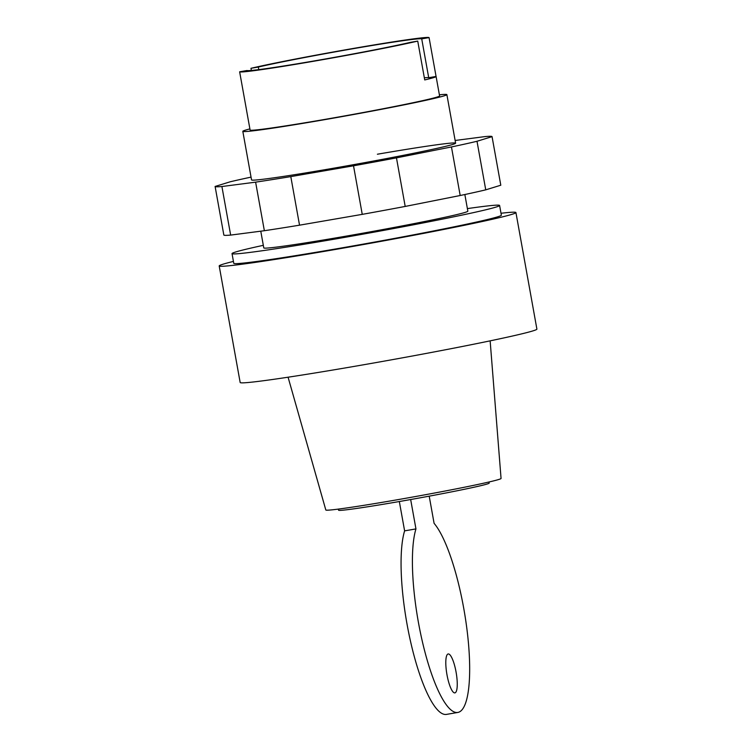 <?xml version="1.0" encoding="UTF-8"?>
<svg xmlns="http://www.w3.org/2000/svg" width="752" height="752" viewBox="0 0 752 752"><rect width="100%" height="100%" fill="white"/><g stroke="black" fill="none" stroke-linecap="round" stroke-linejoin="round"><path stroke-width="1.13" d="M464.849 194.524L467.847 211.18A103.673 3.074 169.8 0 1 342 236.852A103.673 3.074 169.8 0 1 263.783 247.897L260.775 231.184M439.384 94.808A103.673 3.074 169.8 0 1 446.876 94.62A103.673 3.074 169.8 0 1 321.029 120.292A103.673 3.074 169.8 0 1 242.811 131.337A103.673 3.074 169.8 0 1 249.89 128.902M424.344 77.785A88.858 2.632 169.8 0 1 428.715 77.719L436.066 76.45A96.265 2.858 169.8 0 1 436.094 76.507L439.591 95.927A96.265 2.858 169.8 0 1 322.73 119.775A96.265 2.858 169.8 0 1 250.096 130.021L246.6 110.6A96.265 2.858 169.8 0 1 246.609 110.544M436.094 76.507A96.265 2.858 169.8 0 1 424.73 79.938L417.736 41.087A96.265 2.858 169.8 0 1 312.249 61.495A96.265 2.858 169.8 0 1 239.634 71.797L246.628 110.647A96.265 2.858 169.8 0 1 246.6 110.6M251.356 70.462L250.971 68.31A96.265 2.858 169.8 0 1 356.467 47.902A96.265 2.858 169.8 0 1 429.072 37.6L436.066 76.45M258.791 69.626L258.321 67.041A88.858 2.632 169.8 0 1 354.765 48.419A88.858 2.632 169.8 0 1 421.722 38.869L428.715 77.719M417.736 41.087L410.385 42.356A88.858 2.632 169.8 0 1 313.951 60.968A88.858 2.632 169.8 0 1 246.985 70.528L239.634 71.797M250.971 68.31L258.321 67.041M421.722 38.869L429.072 37.6M242.811 131.337L251.544 179.897A103.673 3.074 -10.2 0 0 329.771 168.862A103.673 3.074 -10.2 0 0 452.798 144.431A103.673 3.074 -10.2 0 0 455.618 143.181A103.673 3.074 -10.2 0 0 377.391 154.226M455.129 140.474L485.247 136.563A140.699 4.174 169.8 0 1 492.052 136.629L500.794 185.218A140.699 4.174 -10.2 0 0 500.794 185.189L492.052 136.629L477.003 141.273L485.745 189.842L500.794 185.218M477.003 141.273A140.699 4.174 169.8 0 1 451.454 146.95L396.464 157.864A140.699 4.174 169.8 0 1 353.515 165.797L290.798 176.607A140.699 4.174 169.8 0 1 255.614 182.153L221.906 186.524A140.699 4.174 169.8 0 1 215.1 186.458L230.15 181.805A140.699 4.174 169.8 0 1 251.046 177.124M223.842 235A140.699 4.174 -10.2 0 0 223.842 235.028A140.699 4.174 -10.2 0 0 230.648 235.094L264.356 230.714A140.699 4.174 -10.2 0 0 299.531 225.177L362.248 214.358A140.699 4.174 -10.2 0 0 405.196 206.433L460.186 195.511A140.699 4.174 -10.2 0 0 485.745 189.842M221.906 186.524L230.648 235.094M215.1 186.458A140.699 4.174 169.8 0 1 215.1 186.43L223.842 235.028M255.614 182.153L264.356 230.714M290.798 176.607L299.531 225.177M353.515 165.797L362.248 214.358M396.464 157.864L405.196 206.433M451.454 146.95L460.186 195.511M455.026 692.855A19.749 4.709 80.2 0 0 456.116 672.326A19.749 4.709 80.2 0 0 448.173 653.967A19.749 4.709 80.2 0 0 448.032 653.996A19.749 4.709 80.2 0 0 446.989 674.817A19.749 4.709 80.2 0 0 454.885 692.883A19.749 4.709 80.2 0 0 455.026 692.855M429.204 496.151L434.092 523.336A98.738 23.538 -99.8 0 1 466.992 629.64A98.738 23.538 -99.8 0 1 457.818 712.445A98.738 23.538 -99.8 0 1 422.088 640.375A98.738 23.538 -99.8 0 1 415.95 528.91L404.614 530.865L399.331 501.528M415.95 528.91L410.667 499.535M404.614 530.865A98.738 23.538 80.2 0 0 410.742 642.33A98.738 23.538 80.2 0 0 446.481 714.4L457.818 712.445M488.988 482.004L489.185 483.104A76.516 2.265 169.8 0 1 396.304 502.054A76.516 2.265 169.8 0 1 338.569 510.204L338.372 509.104M501.001 213.267A150.748 4.474 169.8 0 1 515.928 212.553L536.9 329.113A150.748 4.474 169.8 0 1 353.91 366.45A150.748 4.474 169.8 0 1 240.17 382.505L219.199 265.945A150.748 4.474 169.8 0 1 233.43 261.414M515.928 212.553A150.748 4.474 169.8 0 1 332.939 249.89A150.748 4.474 169.8 0 1 219.199 265.945M467.387 208.605A135.933 4.033 169.8 0 1 499.601 205.465L501.349 215.175A135.933 4.033 169.8 0 1 336.341 248.846A135.933 4.033 169.8 0 1 233.769 263.322L232.03 253.603A135.933 4.033 169.8 0 1 263.313 245.331M499.601 205.465A135.933 4.033 169.8 0 1 334.593 239.136A135.933 4.033 169.8 0 1 232.03 253.603M490.144 340.853L501.058 478.46A89.018 2.641 169.8 0 1 413.901 496.818A89.018 2.641 169.8 0 1 325.823 509.997L288.082 377.213M446.876 94.62L455.618 143.181"/></g></svg>

